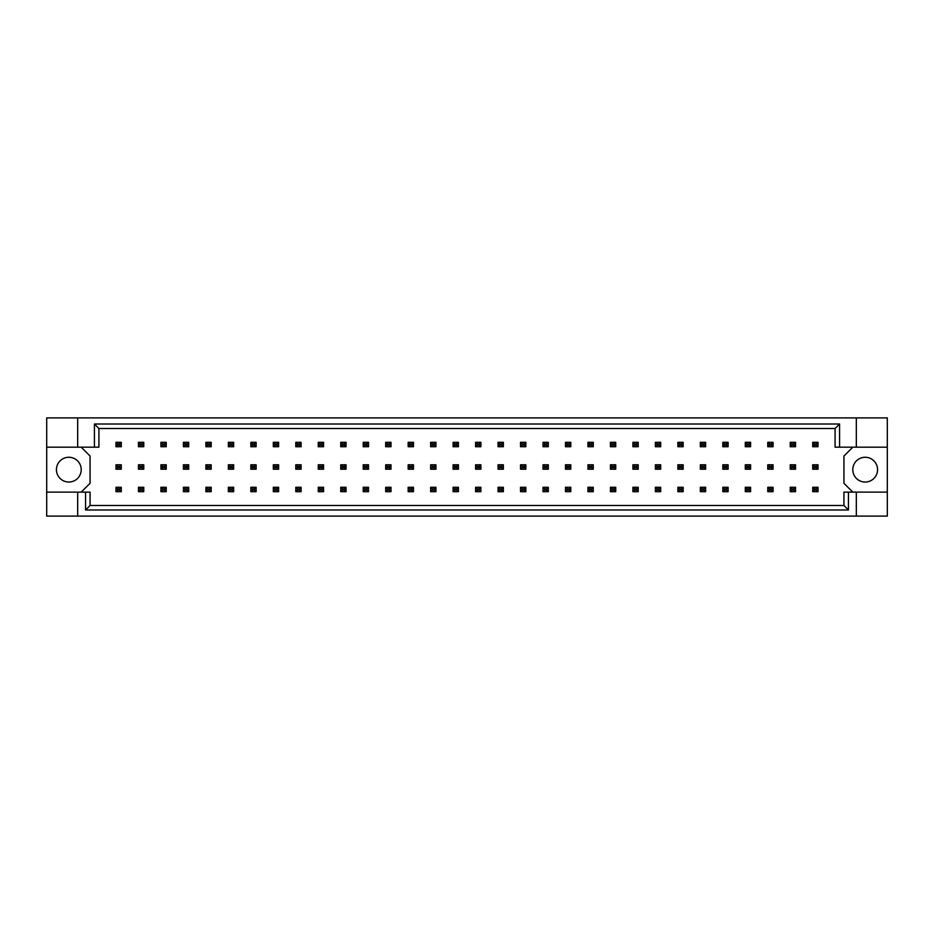 <?xml version="1.0" encoding="UTF-8"?>
<svg xmlns="http://www.w3.org/2000/svg" width="934" height="934" viewBox="0 0 934 934"><rect width="100%" height="100%" fill="white"/><g stroke="black" fill="none" stroke-linecap="round" stroke-linejoin="round"><path stroke-width="1.4" d="M81.211 469.65A12.387 12.387 0 0 1 68.824 482.037A12.387 12.387 0 0 1 56.437 469.65A12.387 12.387 0 0 1 68.824 457.263A12.387 12.387 0 0 1 81.211 469.65M877.563 469.65A12.387 12.387 0 0 1 865.176 482.037A12.387 12.387 0 0 1 852.789 469.65A12.387 12.387 0 0 1 865.176 457.263A12.387 12.387 0 0 1 877.563 469.65M46.7 447.176L77.674 447.176L77.674 417.895L46.7 417.895L46.7 492.125L90.061 492.125L90.061 505.492L843.939 505.492L843.939 492.125L848.434 492.125L848.434 509.987L85.566 509.987L85.566 492.125M81.211 492.125L90.061 483.287L90.061 456.026L81.211 447.176M852.789 447.176L843.939 456.026L843.939 483.287L852.789 492.125M46.7 492.125L46.7 516.105L887.3 516.105L887.3 417.895L856.326 417.895L856.326 447.176L835.089 447.176L835.089 428.508L98.911 428.508L98.911 447.176L94.416 447.176L94.416 424.013L839.584 424.013L839.584 447.176M856.326 516.105L856.326 492.125L887.3 492.125M77.674 417.895L856.326 417.895M77.674 447.176L94.416 447.176M77.674 516.105L77.674 492.125M856.326 492.125L848.434 492.125M887.3 447.176L856.326 447.176M848.434 509.987L843.939 505.492M85.566 509.987L90.061 505.492M94.416 424.013L98.911 428.508M839.584 424.013L835.089 428.508M117.579 443.907L117.579 445.144L119.704 445.144L119.704 443.907L117.579 443.907L115.979 442.307L121.292 442.307L121.292 446.732L115.979 446.732L115.979 442.307M121.292 442.307L119.704 443.907M117.579 445.144L115.979 446.732M121.292 446.732L119.704 445.144M117.579 466.381L117.579 467.619L119.704 467.619L119.704 466.381L117.579 466.381L115.979 464.793L121.292 464.793L121.292 469.207L115.979 469.207L115.979 464.793M121.292 464.793L119.704 466.381M117.579 467.619L115.979 469.207M121.292 469.207L119.704 467.619M117.579 488.856L117.579 490.093L119.704 490.093L119.704 488.856L117.579 488.856L115.979 487.268L121.292 487.268L121.292 491.693L115.979 491.693L115.979 487.268M121.292 487.268L119.704 488.856M117.579 490.093L115.979 491.693M121.292 491.693L119.704 490.093M140.053 443.907L140.053 445.144L142.178 445.144L142.178 443.907L140.053 443.907L138.454 442.307L143.766 442.307L143.766 446.732L138.454 446.732L138.454 442.307M143.766 442.307L142.178 443.907M140.053 445.144L138.454 446.732M143.766 446.732L142.178 445.144M140.053 466.381L140.053 467.619L142.178 467.619L142.178 466.381L140.053 466.381L138.454 464.793L143.766 464.793L143.766 469.207L138.454 469.207L138.454 464.793M143.766 464.793L142.178 466.381M140.053 467.619L138.454 469.207M143.766 469.207L142.178 467.619M140.053 488.856L140.053 490.093L142.178 490.093L142.178 488.856L140.053 488.856L138.454 487.268L143.766 487.268L143.766 491.693L138.454 491.693L138.454 487.268M143.766 487.268L142.178 488.856M140.053 490.093L138.454 491.693M143.766 491.693L142.178 490.093M162.528 443.907L162.528 445.144L164.653 445.144L164.653 443.907L162.528 443.907L160.928 442.307L166.24 442.307L166.24 446.732L160.928 446.732L160.928 442.307M166.24 442.307L164.653 443.907M162.528 445.144L160.928 446.732M166.24 446.732L164.653 445.144M207.476 443.907L207.476 445.144L209.601 445.144L209.601 443.907L207.476 443.907L205.889 442.307L211.189 442.307L211.189 446.732L205.889 446.732L205.889 442.307M211.189 442.307L209.601 443.907M207.476 445.144L205.889 446.732M211.189 446.732L209.601 445.144M252.425 443.907L252.425 445.144L254.55 445.144L254.55 443.907L252.425 443.907L250.837 442.307L256.138 442.307L256.138 446.732L250.837 446.732L250.837 442.307M256.138 442.307L254.55 443.907M252.425 445.144L250.837 446.732M256.138 446.732L254.55 445.144M297.374 443.907L297.374 445.144L299.499 445.144L299.499 443.907L297.374 443.907L295.786 442.307L301.087 442.307L301.087 446.732L295.786 446.732L295.786 442.307M301.087 442.307L299.499 443.907M297.374 445.144L295.786 446.732M301.087 446.732L299.499 445.144M162.528 466.381L162.528 467.619L164.653 467.619L164.653 466.381L162.528 466.381L160.928 464.793L166.24 464.793L166.24 469.207L160.928 469.207L160.928 464.793M166.24 464.793L164.653 466.381M162.528 467.619L160.928 469.207M166.24 469.207L164.653 467.619M207.476 466.381L207.476 467.619L209.601 467.619L209.601 466.381L207.476 466.381L205.889 464.793L211.189 464.793L211.189 469.207L205.889 469.207L205.889 464.793M211.189 464.793L209.601 466.381M207.476 467.619L205.889 469.207M211.189 469.207L209.601 467.619M252.425 466.381L252.425 467.619L254.55 467.619L254.55 466.381L252.425 466.381L250.837 464.793L256.138 464.793L256.138 469.207L250.837 469.207L250.837 464.793M256.138 464.793L254.55 466.381M252.425 467.619L250.837 469.207M256.138 469.207L254.55 467.619M297.374 466.381L297.374 467.619L299.499 467.619L299.499 466.381L297.374 466.381L295.786 464.793L301.087 464.793L301.087 469.207L295.786 469.207L295.786 464.793M301.087 464.793L299.499 466.381M297.374 467.619L295.786 469.207M301.087 469.207L299.499 467.619M162.528 488.856L162.528 490.093L164.653 490.093L164.653 488.856L162.528 488.856L160.928 487.268L166.24 487.268L166.24 491.693L160.928 491.693L160.928 487.268M166.24 487.268L164.653 488.856M162.528 490.093L160.928 491.693M166.24 491.693L164.653 490.093M207.476 488.856L207.476 490.093L209.601 490.093L209.601 488.856L207.476 488.856L205.889 487.268L211.189 487.268L211.189 491.693L205.889 491.693L205.889 487.268M211.189 487.268L209.601 488.856M207.476 490.093L205.889 491.693M211.189 491.693L209.601 490.093M252.425 488.856L252.425 490.093L254.55 490.093L254.55 488.856L252.425 488.856L250.837 487.268L256.138 487.268L256.138 491.693L250.837 491.693L250.837 487.268M256.138 487.268L254.55 488.856M252.425 490.093L250.837 491.693M256.138 491.693L254.55 490.093M297.374 488.856L297.374 490.093L299.499 490.093L299.499 488.856L297.374 488.856L295.786 487.268L301.087 487.268L301.087 491.693L295.786 491.693L295.786 487.268M301.087 487.268L299.499 488.856M297.374 490.093L295.786 491.693M301.087 491.693L299.499 490.093M185.002 443.907L185.002 445.144L187.127 445.144L187.127 443.907L185.002 443.907L183.403 442.307L188.715 442.307L188.715 446.732L183.403 446.732L183.403 442.307M188.715 442.307L187.127 443.907M185.002 445.144L183.403 446.732M188.715 446.732L187.127 445.144M229.951 443.907L229.951 445.144L232.076 445.144L232.076 443.907L229.951 443.907L228.363 442.307L233.663 442.307L233.663 446.732L228.363 446.732L228.363 442.307M233.663 442.307L232.076 443.907M229.951 445.144L228.363 446.732M233.663 446.732L232.076 445.144M274.9 443.907L274.9 445.144L277.024 445.144L277.024 443.907L274.9 443.907L273.312 442.307L278.612 442.307L278.612 446.732L273.312 446.732L273.312 442.307M278.612 442.307L277.024 443.907M274.9 445.144L273.312 446.732M278.612 446.732L277.024 445.144M319.848 443.907L319.848 445.144L321.973 445.144L321.973 443.907L319.848 443.907L318.261 442.307L323.573 442.307L323.573 446.732L318.261 446.732L318.261 442.307M323.573 442.307L321.973 443.907M319.848 445.144L318.261 446.732M323.573 446.732L321.973 445.144M185.002 466.381L185.002 467.619L187.127 467.619L187.127 466.381L185.002 466.381L183.403 464.793L188.715 464.793L188.715 469.207L183.403 469.207L183.403 464.793M188.715 464.793L187.127 466.381M185.002 467.619L183.403 469.207M188.715 469.207L187.127 467.619M229.951 466.381L229.951 467.619L232.076 467.619L232.076 466.381L229.951 466.381L228.363 464.793L233.663 464.793L233.663 469.207L228.363 469.207L228.363 464.793M233.663 464.793L232.076 466.381M229.951 467.619L228.363 469.207M233.663 469.207L232.076 467.619M274.9 466.381L274.9 467.619L277.024 467.619L277.024 466.381L274.9 466.381L273.312 464.793L278.612 464.793L278.612 469.207L273.312 469.207L273.312 464.793M278.612 464.793L277.024 466.381M274.9 467.619L273.312 469.207M278.612 469.207L277.024 467.619M319.848 466.381L319.848 467.619L321.973 467.619L321.973 466.381L319.848 466.381L318.261 464.793L323.573 464.793L323.573 469.207L318.261 469.207L318.261 464.793M323.573 464.793L321.973 466.381M319.848 467.619L318.261 469.207M323.573 469.207L321.973 467.619M185.002 488.856L185.002 490.093L187.127 490.093L187.127 488.856L185.002 488.856L183.403 487.268L188.715 487.268L188.715 491.693L183.403 491.693L183.403 487.268M188.715 487.268L187.127 488.856M185.002 490.093L183.403 491.693M188.715 491.693L187.127 490.093M229.951 488.856L229.951 490.093L232.076 490.093L232.076 488.856L229.951 488.856L228.363 487.268L233.663 487.268L233.663 491.693L228.363 491.693L228.363 487.268M233.663 487.268L232.076 488.856M229.951 490.093L228.363 491.693M233.663 491.693L232.076 490.093M274.9 488.856L274.9 490.093L277.024 490.093L277.024 488.856L274.9 488.856L273.312 487.268L278.612 487.268L278.612 491.693L273.312 491.693L273.312 487.268M278.612 487.268L277.024 488.856M274.9 490.093L273.312 491.693M278.612 491.693L277.024 490.093M319.848 488.856L319.848 490.093L321.973 490.093L321.973 488.856L319.848 488.856L318.261 487.268L323.573 487.268L323.573 491.693L318.261 491.693L318.261 487.268M323.573 487.268L321.973 488.856M319.848 490.093L318.261 491.693M323.573 491.693L321.973 490.093M342.323 488.856L342.323 490.093L344.448 490.093L344.448 488.856L342.323 488.856L340.735 487.268L346.047 487.268L346.047 491.693L340.735 491.693L340.735 487.268M346.047 487.268L344.448 488.856M342.323 490.093L340.735 491.693M346.047 491.693L344.448 490.093M387.271 488.856L387.271 490.093L389.396 490.093L389.396 488.856L387.271 488.856L385.684 487.268L390.996 487.268L390.996 491.693L385.684 491.693L385.684 487.268M390.996 487.268L389.396 488.856M387.271 490.093L385.684 491.693M390.996 491.693L389.396 490.093M432.22 488.856L432.22 490.093L434.345 490.093L434.345 488.856L432.22 488.856L430.632 487.268L435.944 487.268L435.944 491.693L430.632 491.693L430.632 487.268M435.944 487.268L434.345 488.856M432.22 490.093L430.632 491.693M435.944 491.693L434.345 490.093M364.797 488.856L364.797 490.093L366.922 490.093L366.922 488.856L364.797 488.856L363.209 487.268L368.521 487.268L368.521 491.693L363.209 491.693L363.209 487.268M368.521 487.268L366.922 488.856M364.797 490.093L363.209 491.693M368.521 491.693L366.922 490.093M409.746 488.856L409.746 490.093L411.871 490.093L411.871 488.856L409.746 488.856L408.158 487.268L413.47 487.268L413.47 491.693L408.158 491.693L408.158 487.268M413.47 487.268L411.871 488.856M409.746 490.093L408.158 491.693M413.47 491.693L411.871 490.093M454.706 488.856L454.706 490.093L456.819 490.093L456.819 488.856L454.706 488.856L453.107 487.268L458.419 487.268L458.419 491.693L453.107 491.693L453.107 487.268M458.419 487.268L456.819 488.856M454.706 490.093L453.107 491.693M458.419 491.693L456.819 490.093M364.797 443.907L364.797 445.144L366.922 445.144L366.922 443.907L364.797 443.907L363.209 442.307L368.521 442.307L368.521 446.732L363.209 446.732L363.209 442.307M368.521 442.307L366.922 443.907M364.797 445.144L363.209 446.732M368.521 446.732L366.922 445.144M409.746 443.907L409.746 445.144L411.871 445.144L411.871 443.907L409.746 443.907L408.158 442.307L413.47 442.307L413.47 446.732L408.158 446.732L408.158 442.307M413.47 442.307L411.871 443.907M409.746 445.144L408.158 446.732M413.47 446.732L411.871 445.144M454.706 443.907L454.706 445.144L456.819 445.144L456.819 443.907L454.706 443.907L453.107 442.307L458.419 442.307L458.419 446.732L453.107 446.732L453.107 442.307M458.419 442.307L456.819 443.907M454.706 445.144L453.107 446.732M458.419 446.732L456.819 445.144M342.323 443.907L342.323 445.144L344.448 445.144L344.448 443.907L342.323 443.907L340.735 442.307L346.047 442.307L346.047 446.732L340.735 446.732L340.735 442.307M346.047 442.307L344.448 443.907M342.323 445.144L340.735 446.732M346.047 446.732L344.448 445.144M387.271 443.907L387.271 445.144L389.396 445.144L389.396 443.907L387.271 443.907L385.684 442.307L390.996 442.307L390.996 446.732L385.684 446.732L385.684 442.307M390.996 442.307L389.396 443.907M387.271 445.144L385.684 446.732M390.996 446.732L389.396 445.144M432.22 443.907L432.22 445.144L434.345 445.144L434.345 443.907L432.22 443.907L430.632 442.307L435.944 442.307L435.944 446.732L430.632 446.732L430.632 442.307M435.944 442.307L434.345 443.907M432.22 445.144L430.632 446.732M435.944 446.732L434.345 445.144M364.797 466.381L364.797 467.619L366.922 467.619L366.922 466.381L364.797 466.381L363.209 464.793L368.521 464.793L368.521 469.207L363.209 469.207L363.209 464.793M368.521 464.793L366.922 466.381M364.797 467.619L363.209 469.207M368.521 469.207L366.922 467.619M409.746 466.381L409.746 467.619L411.871 467.619L411.871 466.381L409.746 466.381L408.158 464.793L413.47 464.793L413.47 469.207L408.158 469.207L408.158 464.793M413.47 464.793L411.871 466.381M409.746 467.619L408.158 469.207M413.47 469.207L411.871 467.619M454.706 466.381L454.706 467.619L456.819 467.619L456.819 466.381L454.706 466.381L453.107 464.793L458.419 464.793L458.419 469.207L453.107 469.207L453.107 464.793M458.419 464.793L456.819 466.381M454.706 467.619L453.107 469.207M458.419 469.207L456.819 467.619M342.323 466.381L342.323 467.619L344.448 467.619L344.448 466.381L342.323 466.381L340.735 464.793L346.047 464.793L346.047 469.207L340.735 469.207L340.735 464.793M346.047 464.793L344.448 466.381M342.323 467.619L340.735 469.207M346.047 469.207L344.448 467.619M387.271 466.381L387.271 467.619L389.396 467.619L389.396 466.381L387.271 466.381L385.684 464.793L390.996 464.793L390.996 469.207L385.684 469.207L385.684 464.793M390.996 464.793L389.396 466.381M387.271 467.619L385.684 469.207M390.996 469.207L389.396 467.619M432.22 466.381L432.22 467.619L434.345 467.619L434.345 466.381L432.22 466.381L430.632 464.793L435.944 464.793L435.944 469.207L430.632 469.207L430.632 464.793M435.944 464.793L434.345 466.381M432.22 467.619L430.632 469.207M435.944 469.207L434.345 467.619M499.655 443.907L499.655 445.144L501.78 445.144L501.78 443.907L499.655 443.907L498.055 442.307L503.368 442.307L503.368 446.732L498.055 446.732L498.055 442.307M503.368 442.307L501.78 443.907M499.655 445.144L498.055 446.732M503.368 446.732L501.78 445.144M544.604 443.907L544.604 445.144L546.729 445.144L546.729 443.907L544.604 443.907L543.004 442.307L548.316 442.307L548.316 446.732L543.004 446.732L543.004 442.307M548.316 442.307L546.729 443.907M544.604 445.144L543.004 446.732M548.316 446.732L546.729 445.144M589.552 443.907L589.552 445.144L591.677 445.144L591.677 443.907L589.552 443.907L587.953 442.307L593.265 442.307L593.265 446.732L587.953 446.732L587.953 442.307M593.265 442.307L591.677 443.907M589.552 445.144L587.953 446.732M593.265 446.732L591.677 445.144M634.501 443.907L634.501 445.144L636.626 445.144L636.626 443.907L634.501 443.907L632.913 442.307L638.214 442.307L638.214 446.732L632.913 446.732L632.913 442.307M638.214 442.307L636.626 443.907M634.501 445.144L632.913 446.732M638.214 446.732L636.626 445.144M679.45 443.907L679.45 445.144L681.575 445.144L681.575 443.907L679.45 443.907L677.862 442.307L683.163 442.307L683.163 446.732L677.862 446.732L677.862 442.307M683.163 442.307L681.575 443.907M679.45 445.144L677.862 446.732M683.163 446.732L681.575 445.144M724.399 443.907L724.399 445.144L726.524 445.144L726.524 443.907L724.399 443.907L722.811 442.307L728.111 442.307L728.111 446.732L722.811 446.732L722.811 442.307M728.111 442.307L726.524 443.907M724.399 445.144L722.811 446.732M728.111 446.732L726.524 445.144M769.347 443.907L769.347 445.144L771.472 445.144L771.472 443.907L769.347 443.907L767.76 442.307L773.072 442.307L773.072 446.732L767.76 446.732L767.76 442.307M773.072 442.307L771.472 443.907M769.347 445.144L767.76 446.732M773.072 446.732L771.472 445.144M814.296 443.907L814.296 445.144L816.421 445.144L816.421 443.907L814.296 443.907L812.708 442.307L818.021 442.307L818.021 446.732L812.708 446.732L812.708 442.307M818.021 442.307L816.421 443.907M814.296 445.144L812.708 446.732M818.021 446.732L816.421 445.144M499.655 466.381L499.655 467.619L501.78 467.619L501.78 466.381L499.655 466.381L498.055 464.793L503.368 464.793L503.368 469.207L498.055 469.207L498.055 464.793M503.368 464.793L501.78 466.381M499.655 467.619L498.055 469.207M503.368 469.207L501.78 467.619M544.604 466.381L544.604 467.619L546.729 467.619L546.729 466.381L544.604 466.381L543.004 464.793L548.316 464.793L548.316 469.207L543.004 469.207L543.004 464.793M548.316 464.793L546.729 466.381M544.604 467.619L543.004 469.207M548.316 469.207L546.729 467.619M589.552 466.381L589.552 467.619L591.677 467.619L591.677 466.381L589.552 466.381L587.953 464.793L593.265 464.793L593.265 469.207L587.953 469.207L587.953 464.793M593.265 464.793L591.677 466.381M589.552 467.619L587.953 469.207M593.265 469.207L591.677 467.619M634.501 466.381L634.501 467.619L636.626 467.619L636.626 466.381L634.501 466.381L632.913 464.793L638.214 464.793L638.214 469.207L632.913 469.207L632.913 464.793M638.214 464.793L636.626 466.381M634.501 467.619L632.913 469.207M638.214 469.207L636.626 467.619M679.45 466.381L679.45 467.619L681.575 467.619L681.575 466.381L679.45 466.381L677.862 464.793L683.163 464.793L683.163 469.207L677.862 469.207L677.862 464.793M683.163 464.793L681.575 466.381M679.45 467.619L677.862 469.207M683.163 469.207L681.575 467.619M724.399 466.381L724.399 467.619L726.524 467.619L726.524 466.381L724.399 466.381L722.811 464.793L728.111 464.793L728.111 469.207L722.811 469.207L722.811 464.793M728.111 464.793L726.524 466.381M724.399 467.619L722.811 469.207M728.111 469.207L726.524 467.619M769.347 466.381L769.347 467.619L771.472 467.619L771.472 466.381L769.347 466.381L767.76 464.793L773.072 464.793L773.072 469.207L767.76 469.207L767.76 464.793M773.072 464.793L771.472 466.381M769.347 467.619L767.76 469.207M773.072 469.207L771.472 467.619M814.296 466.381L814.296 467.619L816.421 467.619L816.421 466.381L814.296 466.381L812.708 464.793L818.021 464.793L818.021 469.207L812.708 469.207L812.708 464.793M818.021 464.793L816.421 466.381M814.296 467.619L812.708 469.207M818.021 469.207L816.421 467.619M499.655 488.856L499.655 490.093L501.78 490.093L501.78 488.856L499.655 488.856L498.055 487.268L503.368 487.268L503.368 491.693L498.055 491.693L498.055 487.268M503.368 487.268L501.78 488.856M499.655 490.093L498.055 491.693M503.368 491.693L501.78 490.093M544.604 488.856L544.604 490.093L546.729 490.093L546.729 488.856L544.604 488.856L543.004 487.268L548.316 487.268L548.316 491.693L543.004 491.693L543.004 487.268M548.316 487.268L546.729 488.856M544.604 490.093L543.004 491.693M548.316 491.693L546.729 490.093M589.552 488.856L589.552 490.093L591.677 490.093L591.677 488.856L589.552 488.856L587.953 487.268L593.265 487.268L593.265 491.693L587.953 491.693L587.953 487.268M593.265 487.268L591.677 488.856M589.552 490.093L587.953 491.693M593.265 491.693L591.677 490.093M634.501 488.856L634.501 490.093L636.626 490.093L636.626 488.856L634.501 488.856L632.913 487.268L638.214 487.268L638.214 491.693L632.913 491.693L632.913 487.268M638.214 487.268L636.626 488.856M634.501 490.093L632.913 491.693M638.214 491.693L636.626 490.093M679.45 488.856L679.45 490.093L681.575 490.093L681.575 488.856L679.45 488.856L677.862 487.268L683.163 487.268L683.163 491.693L677.862 491.693L677.862 487.268M683.163 487.268L681.575 488.856M679.45 490.093L677.862 491.693M683.163 491.693L681.575 490.093M724.399 488.856L724.399 490.093L726.524 490.093L726.524 488.856L724.399 488.856L722.811 487.268L728.111 487.268L728.111 491.693L722.811 491.693L722.811 487.268M728.111 487.268L726.524 488.856M724.399 490.093L722.811 491.693M728.111 491.693L726.524 490.093M769.347 488.856L769.347 490.093L771.472 490.093L771.472 488.856L769.347 488.856L767.76 487.268L773.072 487.268L773.072 491.693L767.76 491.693L767.76 487.268M773.072 487.268L771.472 488.856M769.347 490.093L767.76 491.693M773.072 491.693L771.472 490.093M814.296 488.856L814.296 490.093L816.421 490.093L816.421 488.856L814.296 488.856L812.708 487.268L818.021 487.268L818.021 491.693L812.708 491.693L812.708 487.268M818.021 487.268L816.421 488.856M814.296 490.093L812.708 491.693M818.021 491.693L816.421 490.093M477.181 443.907L477.181 445.144L479.294 445.144L479.294 443.907L477.181 443.907L475.581 442.307L480.893 442.307L480.893 446.732L475.581 446.732L475.581 442.307M480.893 442.307L479.294 443.907M477.181 445.144L475.581 446.732M480.893 446.732L479.294 445.144M522.129 443.907L522.129 445.144L524.254 445.144L524.254 443.907L522.129 443.907L520.53 442.307L525.842 442.307L525.842 446.732L520.53 446.732L520.53 442.307M525.842 442.307L524.254 443.907M522.129 445.144L520.53 446.732M525.842 446.732L524.254 445.144M567.078 443.907L567.078 445.144L569.203 445.144L569.203 443.907L567.078 443.907L565.479 442.307L570.791 442.307L570.791 446.732L565.479 446.732L565.479 442.307M570.791 442.307L569.203 443.907M567.078 445.144L565.479 446.732M570.791 446.732L569.203 445.144M612.027 443.907L612.027 445.144L614.152 445.144L614.152 443.907L612.027 443.907L610.427 442.307L615.74 442.307L615.74 446.732L610.427 446.732L610.427 442.307M615.74 442.307L614.152 443.907M612.027 445.144L610.427 446.732M615.74 446.732L614.152 445.144M656.976 443.907L656.976 445.144L659.1 445.144L659.1 443.907L656.976 443.907L655.388 442.307L660.688 442.307L660.688 446.732L655.388 446.732L655.388 442.307M660.688 442.307L659.1 443.907M656.976 445.144L655.388 446.732M660.688 446.732L659.1 445.144M701.924 443.907L701.924 445.144L704.049 445.144L704.049 443.907L701.924 443.907L700.337 442.307L705.637 442.307L705.637 446.732L700.337 446.732L700.337 442.307M705.637 442.307L704.049 443.907M701.924 445.144L700.337 446.732M705.637 446.732L704.049 445.144M746.873 443.907L746.873 445.144L748.998 445.144L748.998 443.907L746.873 443.907L745.285 442.307L750.597 442.307L750.597 446.732L745.285 446.732L745.285 442.307M750.597 442.307L748.998 443.907M746.873 445.144L745.285 446.732M750.597 446.732L748.998 445.144M791.822 443.907L791.822 445.144L793.947 445.144L793.947 443.907L791.822 443.907L790.234 442.307L795.546 442.307L795.546 446.732L790.234 446.732L790.234 442.307M795.546 442.307L793.947 443.907M791.822 445.144L790.234 446.732M795.546 446.732L793.947 445.144M477.181 488.856L477.181 490.093L479.294 490.093L479.294 488.856L477.181 488.856L475.581 487.268L480.893 487.268L480.893 491.693L475.581 491.693L475.581 487.268M480.893 487.268L479.294 488.856M477.181 490.093L475.581 491.693M480.893 491.693L479.294 490.093M522.129 488.856L522.129 490.093L524.254 490.093L524.254 488.856L522.129 488.856L520.53 487.268L525.842 487.268L525.842 491.693L520.53 491.693L520.53 487.268M525.842 487.268L524.254 488.856M522.129 490.093L520.53 491.693M525.842 491.693L524.254 490.093M567.078 488.856L567.078 490.093L569.203 490.093L569.203 488.856L567.078 488.856L565.479 487.268L570.791 487.268L570.791 491.693L565.479 491.693L565.479 487.268M570.791 487.268L569.203 488.856M567.078 490.093L565.479 491.693M570.791 491.693L569.203 490.093M612.027 488.856L612.027 490.093L614.152 490.093L614.152 488.856L612.027 488.856L610.427 487.268L615.74 487.268L615.74 491.693L610.427 491.693L610.427 487.268M615.74 487.268L614.152 488.856M612.027 490.093L610.427 491.693M615.74 491.693L614.152 490.093M656.976 488.856L656.976 490.093L659.1 490.093L659.1 488.856L656.976 488.856L655.388 487.268L660.688 487.268L660.688 491.693L655.388 491.693L655.388 487.268M660.688 487.268L659.1 488.856M656.976 490.093L655.388 491.693M660.688 491.693L659.1 490.093M701.924 488.856L701.924 490.093L704.049 490.093L704.049 488.856L701.924 488.856L700.337 487.268L705.637 487.268L705.637 491.693L700.337 491.693L700.337 487.268M705.637 487.268L704.049 488.856M701.924 490.093L700.337 491.693M705.637 491.693L704.049 490.093M746.873 488.856L746.873 490.093L748.998 490.093L748.998 488.856L746.873 488.856L745.285 487.268L750.597 487.268L750.597 491.693L745.285 491.693L745.285 487.268M750.597 487.268L748.998 488.856M746.873 490.093L745.285 491.693M750.597 491.693L748.998 490.093M791.822 488.856L791.822 490.093L793.947 490.093L793.947 488.856L791.822 488.856L790.234 487.268L795.546 487.268L795.546 491.693L790.234 491.693L790.234 487.268M795.546 487.268L793.947 488.856M791.822 490.093L790.234 491.693M795.546 491.693L793.947 490.093M477.181 466.381L477.181 467.619L479.294 467.619L479.294 466.381L477.181 466.381L475.581 464.793L480.893 464.793L480.893 469.207L475.581 469.207L475.581 464.793M480.893 464.793L479.294 466.381M477.181 467.619L475.581 469.207M480.893 469.207L479.294 467.619M522.129 466.381L522.129 467.619L524.254 467.619L524.254 466.381L522.129 466.381L520.53 464.793L525.842 464.793L525.842 469.207L520.53 469.207L520.53 464.793M525.842 464.793L524.254 466.381M522.129 467.619L520.53 469.207M525.842 469.207L524.254 467.619M567.078 466.381L567.078 467.619L569.203 467.619L569.203 466.381L567.078 466.381L565.479 464.793L570.791 464.793L570.791 469.207L565.479 469.207L565.479 464.793M570.791 464.793L569.203 466.381M567.078 467.619L565.479 469.207M570.791 469.207L569.203 467.619M612.027 466.381L612.027 467.619L614.152 467.619L614.152 466.381L612.027 466.381L610.427 464.793L615.74 464.793L615.74 469.207L610.427 469.207L610.427 464.793M615.74 464.793L614.152 466.381M612.027 467.619L610.427 469.207M615.74 469.207L614.152 467.619M656.976 466.381L656.976 467.619L659.1 467.619L659.1 466.381L656.976 466.381L655.388 464.793L660.688 464.793L660.688 469.207L655.388 469.207L655.388 464.793M660.688 464.793L659.1 466.381M656.976 467.619L655.388 469.207M660.688 469.207L659.1 467.619M701.924 466.381L701.924 467.619L704.049 467.619L704.049 466.381L701.924 466.381L700.337 464.793L705.637 464.793L705.637 469.207L700.337 469.207L700.337 464.793M705.637 464.793L704.049 466.381M701.924 467.619L700.337 469.207M705.637 469.207L704.049 467.619M746.873 466.381L746.873 467.619L748.998 467.619L748.998 466.381L746.873 466.381L745.285 464.793L750.597 464.793L750.597 469.207L745.285 469.207L745.285 464.793M750.597 464.793L748.998 466.381M746.873 467.619L745.285 469.207M750.597 469.207L748.998 467.619M791.822 466.381L791.822 467.619L793.947 467.619L793.947 466.381L791.822 466.381L790.234 464.793L795.546 464.793L795.546 469.207L790.234 469.207L790.234 464.793M795.546 464.793L793.947 466.381M791.822 467.619L790.234 469.207M795.546 469.207L793.947 467.619"/></g></svg>
